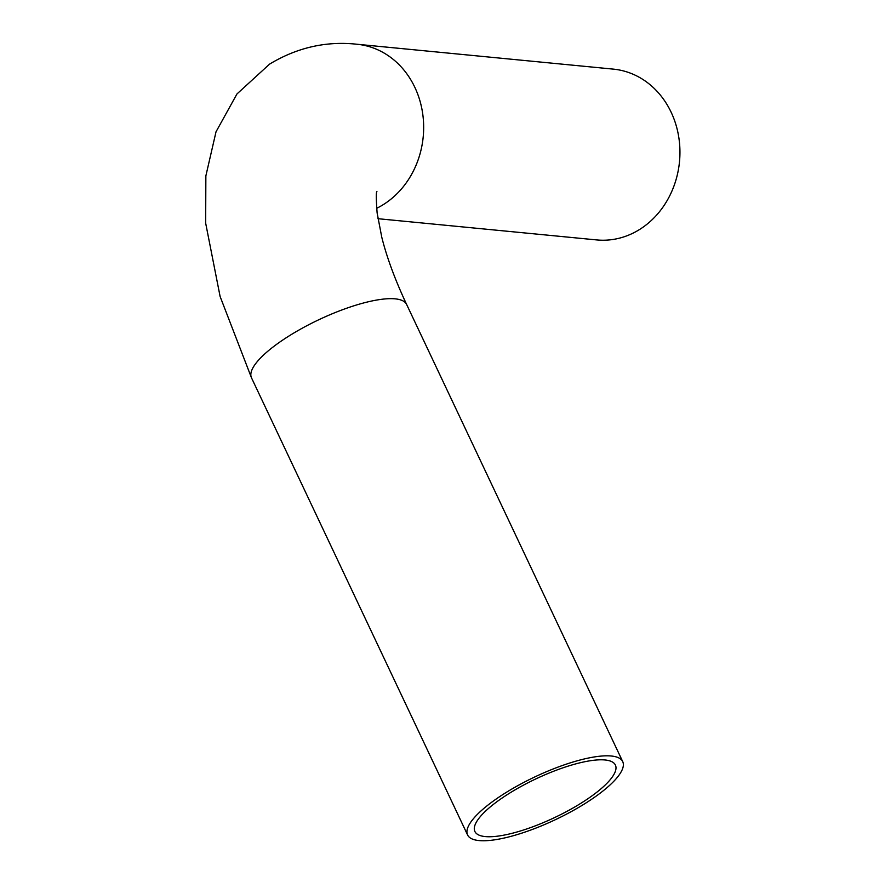<?xml version="1.0" encoding="UTF-8"?>
<svg xmlns="http://www.w3.org/2000/svg" width="885" height="885" viewBox="0 0 885 885"><rect width="100%" height="100%" fill="white"/><g stroke="black" fill="none" stroke-linecap="round" stroke-linejoin="round"><path stroke-width="1.33" d="M583.005 801.954A77.714 21.483 154.7 0 0 615.407 765.071A77.714 21.483 154.7 0 0 507.293 794.608A77.714 21.483 154.7 0 0 474.891 831.491A77.714 21.483 154.7 0 0 583.005 801.954M586.943 802.341A85.801 23.729 154.7 0 0 622.719 761.62A85.801 23.729 154.7 0 0 503.355 794.232A85.801 23.729 154.7 0 0 467.579 834.953A85.801 23.729 154.7 0 0 586.943 802.341M377.928 218.695L596.722 239.923A85.801 74.827 -84.5 0 0 640.253 229.071A85.801 74.827 -84.5 0 0 678.607 136.168A85.801 74.827 -84.5 0 0 613.294 69.118L357.009 44.25A85.801 74.827 -84.5 0 1 422.322 111.3A85.801 74.827 -84.5 0 1 383.957 204.203A85.801 74.827 -84.5 0 1 376.634 208.329M622.719 761.62L406.635 304.473A85.801 23.729 154.7 0 0 287.26 337.085A85.801 23.729 154.7 0 0 251.484 377.806L467.579 834.953M357.009 44.25C326.244 40.887 297.094 47.524 269.549 64.14L236.959 93.965L216.017 131.81L205.862 175.905L205.663 223.142L220.111 296.497L251.484 377.806M406.635 304.473C395.108 279.87 386.811 257.447 381.767 237.191L377.121 212.931C376.103 199.003 376.036 191.824 376.922 191.414"/></g></svg>
